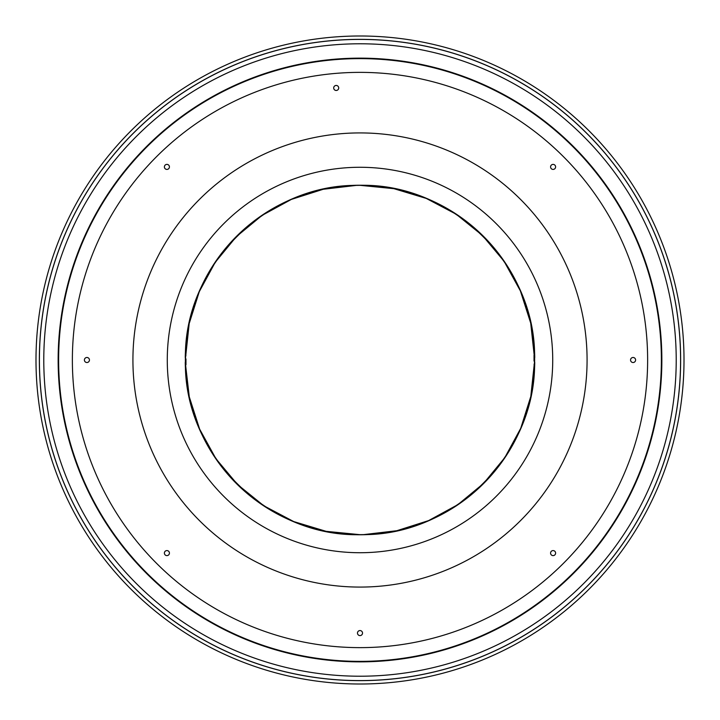 <?xml version="1.0" encoding="UTF-8"?>
<svg xmlns="http://www.w3.org/2000/svg" width="720" height="720" viewBox="0 0 720 720"><rect width="100%" height="100%" fill="white"/><g stroke="black" fill="none" stroke-linecap="round" stroke-linejoin="round"><path stroke-width="1.08" d="M208.458 646.38A324 324 0 0 0 646.38 511.542A324 324 0 0 0 511.542 73.62A324 324 0 0 0 73.62 208.458A324 324 0 0 0 208.458 646.38M210.033 643.41A320.643 320.643 0 0 0 643.41 509.967A320.643 320.643 0 0 0 509.967 76.59A320.643 320.643 0 0 0 76.59 210.033A320.643 320.643 0 0 0 210.033 643.41M185.373 363.357L185.373 356.643M534.627 356.643L534.627 363.357M552.726 360A192.726 192.726 0 0 0 360 167.274A192.726 192.726 0 0 0 167.274 360A192.726 192.726 0 0 0 360 552.726A192.726 192.726 0 0 0 552.726 360M534.744 357.606A174.762 174.762 0 0 0 360 185.238A174.762 174.762 0 0 0 185.256 357.606M185.409 361.116L185.409 363.357A174.645 174.645 0 0 0 360 534.645A174.645 174.645 0 0 0 534.618 363.357L534.591 356.643A174.645 174.645 0 0 0 360 185.355A174.645 174.645 0 0 0 185.382 356.643L185.409 363.357L185.967 364.761L185.967 358.884M534.744 362.394A174.762 174.762 0 0 1 360 534.762A174.762 174.762 0 0 1 185.256 362.394M587.079 360A227.079 227.079 0 0 1 360 587.079A227.079 227.079 0 0 1 132.921 360A227.079 227.079 0 0 1 360 132.921A227.079 227.079 0 0 1 587.079 360M647.631 360A287.631 287.631 0 0 0 360 72.369A287.631 287.631 0 0 0 72.369 360A287.631 287.631 0 0 0 360 647.631A287.631 287.631 0 0 0 647.631 360M630.558 360A2.52 2.52 0 0 1 633.078 357.48A2.52 2.52 0 0 1 635.598 360A2.52 2.52 0 0 1 633.078 362.52A2.52 2.52 0 0 1 630.558 360M551.313 551.313A2.52 2.52 0 0 1 554.877 551.313A2.52 2.52 0 0 1 554.877 554.877A2.52 2.52 0 0 1 551.313 554.877A2.52 2.52 0 0 1 551.313 551.313M360 630.558A2.52 2.52 0 0 1 362.52 633.078A2.52 2.52 0 0 1 360 635.598A2.52 2.52 0 0 1 357.48 633.078A2.52 2.52 0 0 1 360 630.558M168.687 551.313A2.52 2.52 0 0 1 168.687 554.877A2.52 2.52 0 0 1 165.123 554.877A2.52 2.52 0 0 1 165.123 551.313A2.52 2.52 0 0 1 168.687 551.313M89.442 360A2.52 2.52 0 0 1 86.922 362.52A2.52 2.52 0 0 1 84.402 360A2.52 2.52 0 0 1 86.922 357.48A2.52 2.52 0 0 1 89.442 360M168.687 168.687A2.52 2.52 0 0 1 165.123 168.687A2.52 2.52 0 0 1 165.123 165.123A2.52 2.52 0 0 1 168.687 165.123A2.52 2.52 0 0 1 168.687 168.687M338.715 87.957A2.52 2.52 0 0 0 336.204 85.446A2.52 2.52 0 0 0 333.684 87.957A2.52 2.52 0 0 0 336.204 90.477A2.52 2.52 0 0 0 338.715 87.957M554.715 168.831A2.52 2.52 0 0 0 555.021 165.285A2.52 2.52 0 0 0 551.475 164.979A2.52 2.52 0 0 0 551.169 168.525A2.52 2.52 0 0 0 554.715 168.831M360.297 185.355L393.885 188.667L426.276 198.432L456.156 214.209L482.409 235.422L504.081 261.297L520.38 290.898L530.712 323.109L534.591 358.884M363.708 534.609L396.819 530.721L428.634 520.587L457.929 504.603L483.624 483.372L504.801 457.641L520.722 428.319L530.802 396.477L534.591 361.116M534.591 356.643L534.033 355.239L534.033 361.116M534.033 355.239L534.033 358.884M185.409 358.884L189.198 323.523L199.278 291.681L215.199 262.359L236.376 236.628L262.071 215.397L291.366 199.413L323.181 189.279L356.292 185.391M185.967 361.116L185.967 364.761M500.958 93.618A301.374 301.374 0 0 1 626.382 500.958A301.374 301.374 0 0 1 219.042 626.382A301.374 301.374 0 0 1 93.618 219.042A301.374 301.374 0 0 1 500.958 93.618M210.06 643.365A320.589 320.589 0 0 0 643.365 509.94A320.589 320.589 0 0 0 509.94 76.635A320.589 320.589 0 0 0 76.635 210.06A320.589 320.589 0 0 0 210.06 643.365M212.103 639.495A316.206 316.206 0 0 0 639.495 507.897A316.206 316.206 0 0 0 507.897 80.505A316.206 316.206 0 0 0 80.505 212.103A316.206 316.206 0 0 0 212.103 639.495M218.817 626.805A301.86 301.86 0 0 1 93.195 218.817A301.86 301.86 0 0 1 501.183 93.195A301.86 301.86 0 0 1 626.805 501.183A301.86 301.86 0 0 1 218.817 626.805M582.831 124.785L583.353 125.28M185.382 357.03C184.689 265.464 266.526 184.113 358.092 185.373C450.999 181.989 535.401 264.069 534.618 357.03M359.703 534.645L326.115 531.333L293.724 521.568L263.844 505.791L237.591 484.578L215.919 458.703L199.62 429.102L189.288 396.891L185.382 363.357M534.618 362.97C535.32 454.536 453.474 535.887 361.908 534.627C269.001 538.011 184.599 455.931 185.382 362.97M534.591 363.357L534.033 364.761M185.409 356.643L185.967 355.239"/></g></svg>
